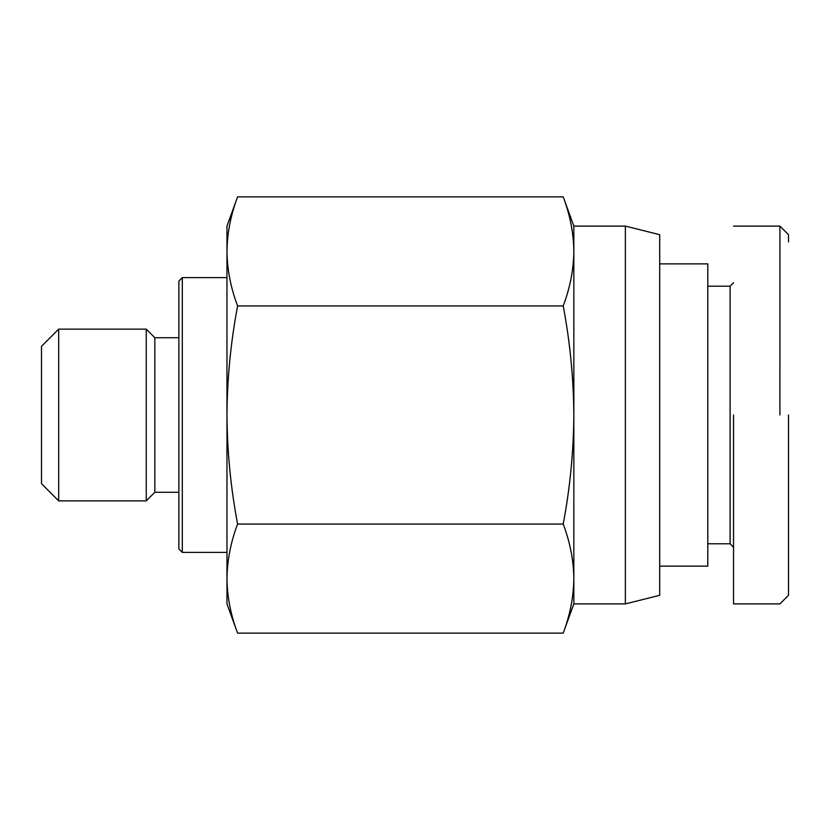 <?xml version="1.0" encoding="UTF-8"?>
<svg xmlns="http://www.w3.org/2000/svg" width="830" height="830" viewBox="0 0 830 830"><rect width="100%" height="100%" fill="white"/><g stroke="black" fill="none" stroke-linecap="round" stroke-linejoin="round"><path stroke-width="1.25" d="M788.5 241.831L788.5 234.683L779.92 226.102L733.544 226.102M788.5 415L788.5 595.297L788.5 415M779.91 415L779.92 226.102L779.91 415M707.793 286.205L730.11 286.205L730.11 543.795L733.544 547.229M730.11 286.205L733.544 282.771M707.793 543.795L730.11 543.795M733.544 415L733.544 603.898L733.544 415M58.671 500.864L41.5 483.693L41.5 346.307L58.671 329.137L146.256 329.137L146.256 500.864L58.671 500.864L58.671 329.137M146.256 500.864L154.837 492.273L154.837 337.727L146.256 329.137M154.837 492.273L178.875 492.273M154.837 337.727L178.875 337.727M182.31 277.625L182.31 552.375L178.875 548.941L178.875 281.059L182.31 277.625L226.964 277.625M182.31 552.375L226.964 552.375M573.841 578.593C573.582 560.25 570.034 542.073 563.207 524.062C570.034 542.073 573.582 560.25 573.841 578.593L573.841 603.898L625.364 603.898L625.364 226.102L573.841 226.102L573.841 578.593C573.582 596.926 570.034 615.103 563.207 633.124L573.841 603.898M625.364 226.102L659.705 234.693L659.705 595.307L625.364 603.898M659.705 566.122L707.793 566.122L707.793 263.878L659.705 263.878M226.964 578.593L226.964 603.898L237.598 633.124C230.771 615.103 227.223 596.926 226.964 578.593L226.964 226.102L237.598 196.876C230.771 214.897 227.223 233.074 226.964 251.407C227.223 269.75 230.771 287.927 237.598 305.938C230.771 341.97 227.223 378.324 226.964 415C227.223 451.676 230.771 488.03 237.598 524.062C230.771 542.073 227.223 560.25 226.964 578.593C227.223 596.926 230.771 615.103 237.598 633.124L563.207 633.124M573.841 226.102L563.207 196.876C570.034 214.897 573.582 233.074 573.841 251.407C573.582 269.75 570.034 287.927 563.207 305.938C570.034 341.97 573.582 378.324 573.841 415C573.582 451.676 570.034 488.03 563.207 524.062L237.598 524.062M237.598 305.938L563.207 305.938C570.034 287.927 573.582 269.75 573.841 251.407M563.207 196.876L237.598 196.876M41.5 356.61L41.5 473.391M788.5 595.307L779.91 603.898L733.544 603.898"/></g></svg>
